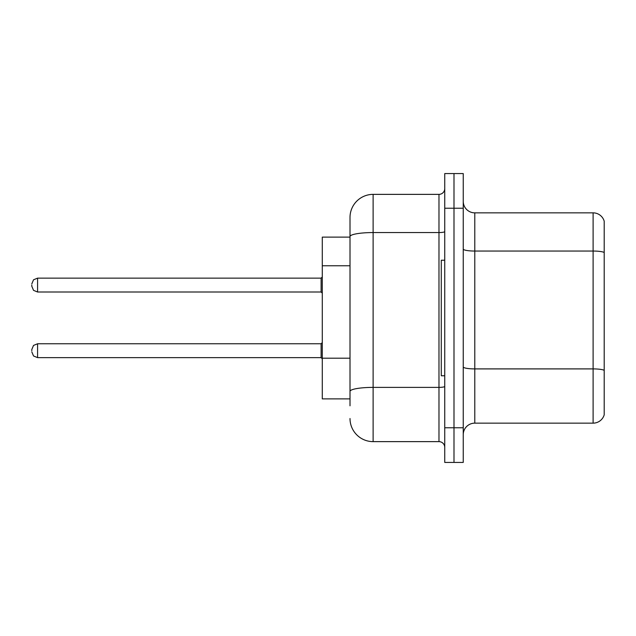 <?xml version="1.0" encoding="UTF-8"?>
<svg xmlns="http://www.w3.org/2000/svg" width="636" height="636" viewBox="0 0 636 636"><rect width="100%" height="100%" fill="white"/><g stroke="black" fill="none" stroke-linecap="round" stroke-linejoin="round"><path stroke-width="0.95" d="M350.007 237.117L322.277 237.117L322.277 398.883L350.007 398.883M463.239 434.698A11.551 11.551 0 0 1 474.79 423.147L593.11 423.147L593.11 212.853L474.79 212.853A11.551 11.551 0 0 1 463.239 201.302A11.551 11.551 0 0 0 474.79 212.853L474.79 423.147M453.993 427.766L453.993 462.428L463.239 462.428L463.239 427.766L453.993 427.766L453.993 462.428L444.747 462.428L444.747 427.766L453.993 427.766L453.993 208.234L453.993 427.766M444.747 427.766L444.747 173.572L453.993 173.572L453.993 208.234L453.993 173.572L463.239 173.572L463.239 427.766M604.2 221.177A11.551 11.551 0 0 0 593.11 212.853A11.551 11.551 0 0 1 604.2 221.177L604.2 414.823A11.551 11.551 0 0 1 593.11 423.147M350.007 405.816L350.007 217.48A23.111 23.111 0 0 1 373.117 194.37L438.975 194.37A5.78 5.78 0 0 0 444.747 188.59M373.117 194.37L373.117 441.63L438.975 441.63L438.975 194.37M444.747 231.56A5.78 1.002 0 0 1 438.975 232.561L373.117 232.561A23.111 4.015 180 0 0 350.007 236.576L350.007 217.48M444.747 447.41A5.78 5.78 0 0 0 438.975 441.63M373.117 441.63A23.111 23.111 0 0 1 350.007 418.52M31.8 350.698L31.8 349.546L31.8 350.698M31.8 285.071L31.8 286.224L31.8 285.071M444.747 260.227L441.281 260.227L441.281 375.773L444.747 375.773M350.007 265.761L322.277 265.761M350.007 358.195L322.277 358.195M604.2 252.492A11.551 2.003 180 0 0 593.11 251.045L474.79 251.045A11.551 2.003 0 0 1 463.239 249.042M604.2 370.343A11.551 2.003 180 0 0 593.11 368.904L474.79 368.904A11.551 2.003 0 0 1 463.239 366.893M463.239 208.234L444.747 208.234M444.747 386.386A5.78 1.002 0 0 1 438.975 387.388L373.117 387.388A23.111 4.015 180 0 0 350.007 391.402M31.8 349.546L33.525 345.428L37.58 343.766L37.58 357.631L321.116 357.631L321.116 343.766L322.277 342.613M321.116 278.139L37.58 278.139L37.58 292.004L321.116 292.004L321.116 278.139L322.277 276.986M321.116 357.631L322.277 358.784M37.58 343.766L321.116 343.766M37.58 357.631L33.525 355.969L31.8 351.851M37.58 292.004L33.525 290.342L31.8 286.224M37.58 278.139L33.525 279.8L31.8 283.918M321.116 292.004L322.277 293.156"/></g></svg>

